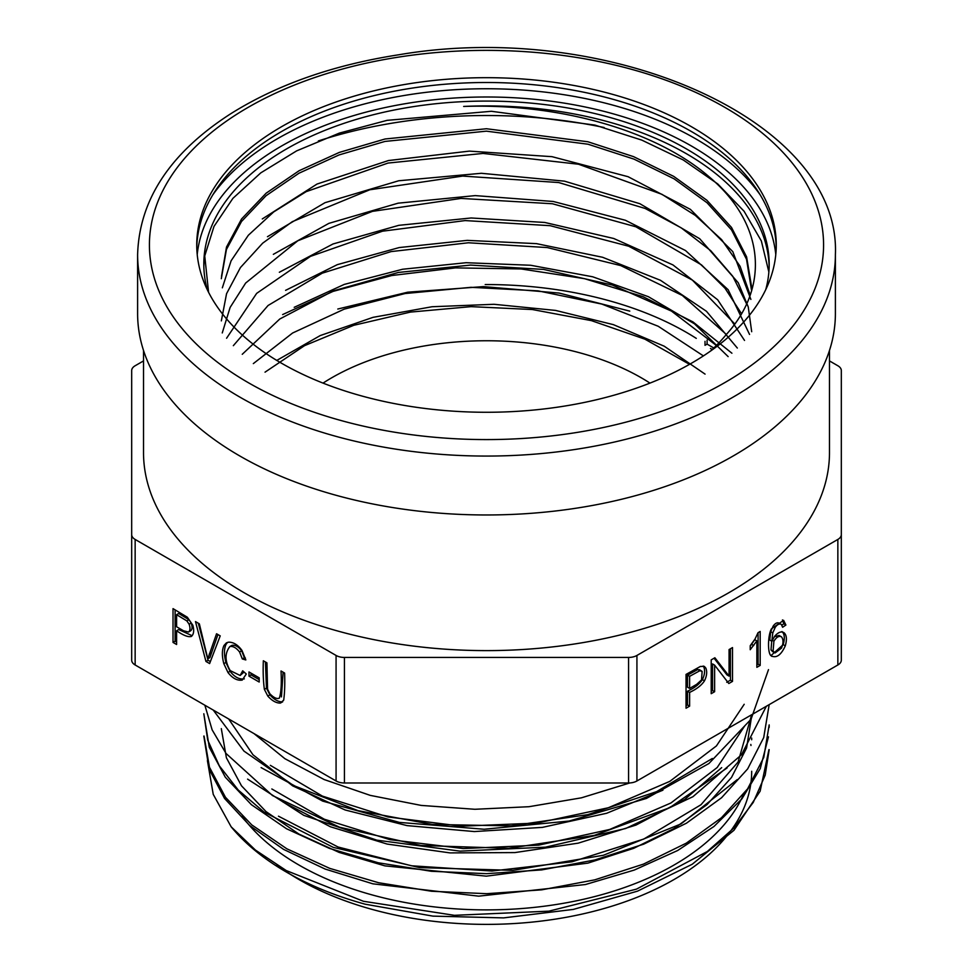 <?xml version="1.0" encoding="UTF-8"?>
<svg xmlns="http://www.w3.org/2000/svg" width="973" height="973" viewBox="0 0 973 973"><rect width="100%" height="100%" fill="white"/><g stroke="black" fill="none" stroke-linecap="round" stroke-linejoin="round"><path stroke-width="1.46" d="M713.805 347.981L707.103 344.126L707.103 340.136M143.518 360.922L135.15 365.751A11.822 6.823 0 0 0 131.683 370.579L131.683 534.615A11.822 6.823 0 0 0 135.15 539.443L336.074 655.449A11.822 6.823 0 0 0 344.43 657.444L628.57 657.444A11.822 6.823 0 0 0 636.926 655.449L837.85 539.443A11.822 6.823 0 0 0 841.317 534.615L841.317 370.579A11.822 6.823 0 0 0 837.85 365.751L829.483 360.922M131.683 534.615L131.683 660.156A11.822 6.823 0 0 0 135.15 664.985L336.074 780.978A11.822 6.823 0 0 0 344.43 782.985L628.57 782.985A11.822 6.823 0 0 0 636.926 780.978L837.85 664.985A11.822 6.823 0 0 0 841.317 660.156L841.317 534.615M191.474 636.354C188.604 637.461 183.654 635.588 176.6 630.759L176.6 644.491L173.024 642.423L173.024 608.624L187.339 617.223L192.849 625.238C194.272 630.492 193.822 634.201 191.474 636.354L191.182 636.549M205.948 661.445L195.476 621.589L199.343 623.827L207.796 658.794L216.553 633.764L220.214 635.868L209.621 663.562L205.948 661.445L208.04 660.229L210.375 661.579M231.951 645.354L229.859 646.559C224.666 653.248 224.775 661.263 230.212 670.604L240.149 675.481L242.703 670.811L246.291 674.009L242.241 680.078C237.278 680.857 232.535 678.327 227.974 672.501L223.814 663.659C221.844 655.984 221.905 649.928 223.997 645.488L226.405 642.873L228.594 642.168C233.471 642.107 237.935 644.856 241.973 650.45L245.828 659.937L242.313 658.94L239.577 651.995C236.305 647.799 233.07 645.987 229.859 646.559L231.951 645.354C235.162 644.783 238.397 646.595 241.669 650.779L244.393 657.736L245.366 658.003M248.979 676.138L248.979 671.966L259.183 677.853L259.183 682.037L248.979 676.138L251.07 674.934L259.183 679.616M281.027 670.981L284.615 673.061C284.992 684.055 284.688 693.08 283.69 700.134L280.358 703.09C276.259 703.151 272.075 700.828 267.818 696.096L264.376 689.37C263.257 681.1 262.917 671.565 263.342 660.776L266.918 662.844L267.575 689.212L269.825 693.725C273.79 697.799 276.964 699.259 279.36 698.115C281.124 692.776 281.683 683.727 281.027 670.981M711.202 693.688L711.202 659.889L714.875 657.76L729.069 676.101L729.069 649.563L732.511 647.58L732.511 681.38L728.826 683.508L714.632 665.143L714.632 691.706L711.202 693.688M760.181 665.41L756.86 667.32L756.86 640.879L750.219 649.721L750.219 645.707L755.084 638.933L758.028 632.705L760.181 631.465L760.181 665.41L758.089 664.194L758.089 632.681M785.904 625.031L782.608 627.257L781.355 624.435L779.264 623.219C777.354 622.209 775.311 623.158 773.158 626.089L770.689 631.684L769.74 640.039L771.832 641.243L774.763 636.16C778.315 632.17 781.416 631.027 784.056 632.754C786.67 635.089 787.084 639.456 785.296 645.853C781.076 655.121 776.357 658.453 771.151 655.826C767.417 653.43 767.806 635.272 771.431 628.85L783.593 620.336L785.904 625.031L783.812 623.815L782.45 619.923M781.355 624.435C779.446 623.413 777.403 624.374 775.25 627.293L772.781 632.888L771.832 641.243M771.93 656.398L771.151 655.826M686.038 708.21L686.038 674.411L700.353 666.469L704.343 666.396L705.863 668.123C707.286 671.735 706.824 675.98 704.488 680.832C701.618 685.247 696.668 689.103 689.614 692.399L689.614 706.143L686.038 708.21M143.518 350.462L143.518 452.591A342.983 198.018 0 0 0 243.968 592.618A342.983 198.018 0 0 0 617.758 635.539A342.983 198.018 0 0 0 829.483 452.591L829.483 350.462M649.964 383.107A218.803 126.32 0 0 0 641.219 377.755A218.803 126.32 0 0 0 323.036 383.107M728.145 356.617L694.467 323.814L648.371 296.692L592.703 276.794L530.674 265.264L466.128 262.71L402.64 269.241L344.26 284.408L294.211 307.31M737.327 348.042L706.447 311.287L660.46 280.297L602.579 257.273L536.488 243.639L467.21 240.367L399.246 247.556L337.303 264.656L285.588 290.355M744.515 340.428L717.673 299.793L672.951 264.924L613.744 238.494L544.783 222.464L471.163 217.976L398.808 225.335L333.034 243.968L279.348 272.258M749.551 334.444L728.132 289.711L685.515 250.548L625.371 220.263L553.223 201.472L475.213 195.609L398.127 203.175L328.874 223.364L273.34 254.342M751.691 331.708L748.261 306.982L738.264 282.802L699.721 238.738L639.845 203.71L564.437 181.148L481.343 173.291L398.735 180.759L324.994 202.688L267.466 236.707M750.888 299.429L732.803 251.642L690.38 209.365L628.096 176.709L551.983 156.665L469.363 151.119L388.434 160.545L317.016 184.055L262.309 218.937M751.691 287.412L746.607 256.896L731.526 227.463L706.86 200.243L673.742 176.393L633.593 156.653L587.899 141.766L486.451 128.74L385.065 138.993L339.322 152.408L299.088 170.737L266.14 193.189L241.572 218.961L226.502 247.069L221.54 276.271M768.865 272.014L761.36 241L744.077 211.25L717.746 183.933L683.265 159.973L641.766 140.1L594.929 125.091L491.377 111.287L387.072 120.348L339.358 133.106L296.631 150.876L260.752 172.89L232.888 198.37L213.999 226.417L204.744 255.923L208.575 292.301M731.915 353.223L692.91 321.881L642.971 296.643L584.505 278.667L520.969 268.937L455.473 267.891L391.803 275.517L333.034 291.401L282.632 314.583M710.387 351.18A265.191 153.102 180 0 0 726.04 334.809C771.017 285.478 763.391 222.598 709.426 177.062C656.337 130.759 559.816 103.102 463.659 106.446A282.681 163.209 180 0 1 769.157 266.699M221.309 278.692L226.429 249.514L241.511 221.491L265.994 195.755L298.966 173.23L339.078 154.926L384.943 141.438L486.391 131.16L587.984 144.211L633.995 159.122L674.119 178.85L707.067 202.773L731.562 229.956L746.522 259.292L751.448 289.845M222.343 287.826L231.088 260.813L248.358 235.235L273.705 211.919L306.167 191.657L388.02 163.063L483.009 153.43L578.521 164.23L661.932 194.308L695.306 215.398L721.662 239.686L740.088 266.298L749.964 294.466M221.345 320.871L226.551 293.7L240.428 267.563L262.674 243.177L292.265 221.698L369.801 189.771L462.686 176.077L558.684 182.535L645.16 208.465L681.222 227.852L710.728 250.681L732.742 276.247L746.607 303.88M222.258 332.936L230.127 307.419L245.67 283.034L297.799 240.781L372.44 211.36L461.007 198.419L552.421 203.758L635.856 226.782L701.472 264.875L725.067 288.312L741.499 313.695M226.587 338.239L256.653 293.372L310.496 256.361L382.498 231.197L465.155 220.579L550.122 225.675L628.68 246.218L692.375 280.102L734.785 323.973M233.338 345.67L268.062 305.498L322.233 273.182L391.097 251.593L468.402 242.776L547.227 247.556L620.738 265.593L682.292 295.439L726.357 334.457M242.253 354.294L279.798 318.986L333.204 290.927L398.334 272.452L470.47 265.094L543.615 269.424L612.321 285.028L671.455 311.092L716.371 345.464M253.333 363.61L292.605 333.009L344.211 309.146L405.048 293.542L471.017 287.315L538.057 290.854L601.788 304.062L658.198 326.259L703.406 355.899M765.763 289.601A282.681 163.209 0 0 0 769.181 264.291A282.681 163.209 0 0 0 486.5 101.083A282.681 163.209 0 0 0 203.819 264.291A282.681 163.209 0 0 0 207.237 289.601M203.844 266.699A282.681 163.209 180 0 1 204.744 255.923M485.199 284.566A282.681 163.209 180 0 1 696.279 338.373M337.801 309.037L407.723 292.192L483.459 286.609L559.147 293.068L629.774 311.129M705.072 374.119L664.206 346.193L613.379 324.641L555.583 310.423L494.029 304.294L432.061 306.738L373.036 317.344L320.263 335.551L276.782 360.411M265.033 372.16L304.537 345.658L353.771 325.298L410.424 312.09L471.102 306.641L532.401 309.536L591.438 320.64L644.892 339.163L689.516 364.34M207.407 760.594L213.233 794.357L231.173 826.831A282.681 163.209 0 0 0 365.179 904.197L432.949 916.128L503.613 917.892L573.328 909.414L637.473 891.171L692.217 864.255L733.995 830.273L760.144 791.183L768.938 749.636M750.828 744.442A265.191 153.102 180 0 1 750.974 745.5M743.627 794.248A265.191 153.102 180 0 1 506.544 909.451A265.191 153.102 180 0 1 242.082 816.189M254.05 733.63L284.882 758.685L324.179 779.555L370.263 795.379L421.175 805.413L474.885 809.281L529.008 806.702L581.477 797.811L629.859 782.937M744.199 704.282L716.42 745.926L669.825 781.355L608.344 807.748L536.865 823.085L461.409 826.199L387.935 816.943L322.391 796.096L270.36 765.35M228.679 718.986L252.956 754.768L292.654 785.856L345.184 809.998L407.067 825.615L474.325 831.562L542.375 827.378L606.653 813.27L662.929 790.185M744.661 726.004L717.186 767.515L670.92 802.993L609.682 829.458L538.653 845.148L463.282 848.565L389.93 839.663L324.289 819.217L271.832 788.969M282.717 801.837L330.309 826.734L387.145 844.065L450 852.895L514.948 852.579L578.217 843.153L636.001 825.068L684.761 799.429L721.686 767.624M751.655 714.754L738.106 762.005L700.961 804.756L643.798 839.042L571.966 861.81L491.973 871.03L411.543 865.788L338.032 846.996L278.46 816.189M221.309 728.631L226.405 757.797L241.499 785.819L266.03 811.604L298.93 834.068L339.151 852.421L384.882 865.861L486.318 876.162L587.874 863.136L633.703 848.322L674.07 828.497L707.043 804.598L731.526 777.427L746.595 747.982L751.691 715.8M276.782 864.973A265.191 153.102 0 0 0 572.258 916.152A265.191 153.102 0 0 0 751.691 771.273M768.5 669.631L751.059 719.217L708.928 763.513L646.376 798.456L569.12 821.042L484.14 829.251L399.429 822.404L322.659 801.095L261.105 767.6M766.347 706.264L741.487 754.78L692.922 796.705L625.663 828.497L545.5 847.167L460.01 851.132L376.843 840.161L303.819 815.35L247.604 779.13M769.181 704.622L763.72 737.558L747.678 768.877L721.589 797.726L686.452 823.194L643.688 844.163L594.795 859.974L541.681 869.911L486.5 873.669L431.331 871.285L378.254 862.771L329.348 848.359L286.536 828.765L251.448 804.732L225.31 777.22L209.292 747.349L203.819 713.768L207.723 740.137L219.326 765.848L238.251 790.052L264.06 812.09L333.252 847.374L419.509 867.6L512.856 870.349L603.369 855.279L681.015 823.912L737.279 779.592M768.463 736.829L760.278 768.561L741.925 798.833L713.963 826.478L677.682 850.499L634.262 870.069L585.442 884.53L478.692 896.157L372.866 883.825L325.164 869.071L283.642 849.417L249.72 825.566L224.532 798.432L209.086 769.071L203.819 736.062M231.173 826.831L255.437 850.074L286.269 870.567L363.452 901.278L454.403 915.325L548.918 911.154L636.488 889.127L707.298 851.509L733.739 828.145L753.26 802.409L765.204 775.128L769.181 749.636M204.062 736.062L209.463 767.235L225.456 797.264L251.715 824.861L286.877 848.821L329.75 868.378L378.606 882.73L431.538 891.256L486.682 893.688L541.669 889.845L594.71 879.86L643.469 864.121L686.318 843.141L721.492 817.721L747.617 788.835L763.781 757.395L769.181 724.909M204.865 705.23L212.138 729.859L226.052 753.491L272.489 795.549L339.577 827.245L420.944 845.476L508.77 848.31L594.345 835.369L669.716 807.687L727.062 767.965M213.257 710.083L243.968 751.095L293.457 785.491L358.04 810.643L432.426 824.459L511.056 825.87L587.789 814.644L656.593 791.645L712.321 758.478M781.501 636.853C779.032 635.588 776.503 637.047 773.912 641.231L773.085 651.107L775.116 652.919L781.477 648.152C783.496 643.238 783.496 639.468 781.501 636.853L779.409 635.649M772.282 651.436L775.116 652.919M773.024 651.715L770.993 649.903L771.832 640.027M774.265 636.804L779.093 635.442M770.944 655.632L783.204 644.637C784.992 638.252 784.579 633.885 781.964 631.55M781.903 625.116L783.812 623.815M756.86 640.879L754.768 639.675L750.219 646.133M756.86 664.912L758.089 664.194M729.069 676.101L726.977 674.897L714.073 658.222M732.511 681.38L730.419 680.176L730.419 648.796M726.746 682.292L730.419 680.176M714.632 665.143L712.54 663.939L712.54 690.502L714.632 691.706M711.202 691.268L712.54 690.502M702.129 671.406L699.867 670.713L689.614 676.332L689.614 688.422L696.607 684.384L701.533 679.92L702.129 671.406L699.453 669.692M689.614 676.332L687.534 675.128L697.787 669.509L700.049 670.202M689.614 688.422L687.534 687.206L687.534 675.128M689.614 692.399L687.534 691.195C694.576 687.899 699.526 684.043 702.397 679.628C704.744 674.763 705.194 670.531 703.771 666.919L703.199 666.019M689.614 706.143L687.534 704.939L687.534 691.195M686.038 705.802L687.534 704.939M183.593 630.808L188.519 632.036L190.611 630.82C192.326 629.458 192.52 626.843 191.207 623L188.944 619.704L178.691 613.476L176.6 614.681L176.6 626.77L183.593 630.808M188.519 632.036C190.234 630.662 190.428 628.059 189.115 624.204L186.852 620.908L176.6 614.681M176.6 630.759L178.691 629.555L192.143 635.71M173.024 642.423L175.116 641.219L176.6 642.083M175.116 609.84L175.116 641.219M207.796 658.794L209.888 657.59L217.928 634.554M198.31 623.231L208.04 660.229M227.524 642.387L226.089 644.284C223.997 648.723 223.936 654.78 225.906 662.455L230.066 671.297C234.627 677.123 239.37 679.653 244.332 678.862M242.313 658.94L244.393 657.736M244.077 672.027L240.149 675.481M251.07 673.17L251.07 674.934M265.434 661.981L266.468 688.166L269.91 694.892C274.167 699.611 278.339 701.947 282.45 701.886L282.681 701.837M283.119 672.197L281.44 696.911M707.103 344.126L705.729 344.916M710.472 348.48L712.175 349.465M705.011 341.341L705.011 345.33M604.148 127.536A342.983 198.018 0 0 0 318.378 140.939M239.796 455.972A348.893 201.435 0 0 0 620.02 499.636A348.893 201.435 0 0 0 835.393 313.537L835.393 254.634A348.893 201.435 180 0 1 620.02 440.733A348.893 201.435 180 0 1 239.796 397.069A348.893 201.435 180 0 1 137.607 254.634L137.607 313.537A348.893 201.435 0 0 0 239.796 455.972M691.389 126.685A289.759 167.295 180 0 1 776.259 244.977A289.759 167.295 180 0 1 486.5 412.272A289.759 167.295 180 0 1 196.741 244.977A289.759 167.295 180 0 1 375.614 90.416A289.759 167.295 180 0 1 691.389 126.685M776.235 247.385A289.759 167.295 0 0 0 691.389 131.513A289.759 167.295 0 0 0 377.548 94.782A289.759 167.295 0 0 0 196.765 247.385M135.15 664.985L135.15 539.443M336.074 780.978L336.074 655.449M636.926 780.978L636.926 655.449M837.85 664.985L837.85 539.443M344.43 782.985L344.43 657.444M628.57 782.985L628.57 657.444M212.795 194.88A295.67 170.713 180 0 1 486.5 88.75A295.67 170.713 180 0 1 760.205 194.88M775.785 254.634A289.759 167.295 0 0 0 486.5 96.996A289.759 167.295 0 0 0 197.215 254.634M773.085 651.107L770.993 649.903M773.912 641.231L772.246 640.27M775.25 627.293L773.158 626.089M772.781 632.888L770.689 631.684M785.296 645.853L783.204 644.637M753.71 645.549L751.618 644.345M699.867 670.713L697.787 669.509M705.863 668.123L703.771 666.919M704.488 680.832L702.397 679.628M188.665 631.939L190.611 630.82M189.115 624.204L191.207 623M186.852 620.908L188.944 619.704M209.256 654.099L211.348 652.895M227.974 672.501L230.066 671.297M223.814 663.659L225.906 662.455M223.997 645.488L226.089 644.284M239.577 651.995L241.669 650.779M280.358 703.09L282.45 701.886M267.818 696.096L269.91 694.892M264.376 689.37L266.468 688.166M248.151 382.584A337.072 194.6 0 0 0 812.09 295.342A337.072 194.6 0 0 0 399.258 57.006A337.072 194.6 0 0 0 248.151 382.584M751.691 739.772L751.691 738.081M769.181 727.342L769.181 725.481M137.607 254.634C139.273 199.708 170.214 152.81 230.455 113.926C277.074 84.639 333.277 64.911 399.039 54.731C607.784 19.034 841.183 119.971 835.393 254.634"/></g></svg>
